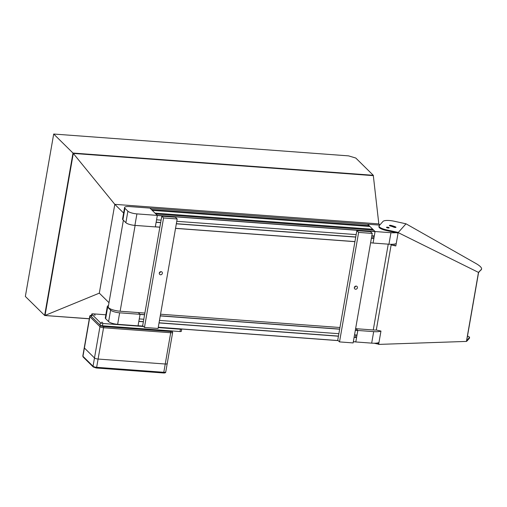 <?xml version="1.0" encoding="UTF-8"?>
<svg xmlns="http://www.w3.org/2000/svg" width="507" height="507" viewBox="0 0 507 507"><rect width="100%" height="100%" fill="white"/><g stroke="black" fill="none" stroke-linecap="round" stroke-linejoin="round"><path stroke-width="0.76" d="M396.227 243.588A12.098 3.169 -170.1 0 1 388.945 244.209L373.07 243.037L375.072 231.534L367.657 224.214L379.718 225.108M373.07 243.037L370.604 242.758M396.011 232.656A12.098 3.169 -170.1 0 1 390.954 232.707L375.072 231.534M392.868 226.775L393.73 227.136M375.047 231.503L373.672 230.146L155.928 214.017L157.303 215.374L375.047 231.503L374.305 235.939L371.827 235.755M372.765 229.259L155.022 213.13L152.22 210.361L369.964 226.49L372.765 229.259L372.626 230.07M372.791 238.239L373.209 235.856M373.526 238.303L371.409 238.144L373.678 238.429M371.39 238.265L373.868 238.442L373.082 242.942M149.939 208.111L367.676 224.24L369.058 225.596L151.314 209.467L149.945 208.117L367.689 224.246M368.919 226.414L369.058 225.596M160.662 222.649L156.124 222.313L155.3 226.883M375.06 231.623L157.316 215.494L156.562 219.81L161.099 220.146M176.766 221.305L356.161 234.595M355.724 237.099L176.328 223.815M378.963 342.51A12.098 3.169 -170.1 0 1 371.682 343.138L355.8 341.959L357.809 330.456L356.028 328.701L357.796 330.545L357.01 335.045L354.532 334.861M355.8 341.959L356.573 337.554L354.095 337.37M380.884 331.046A12.098 3.169 -170.1 0 1 373.684 331.629L357.809 330.456M124.57 207.521L122.567 219.024A7.263 1.901 9.9 0 0 122.909 219.772L125.882 222.693A7.263 1.901 9.9 0 0 134.906 225.393L155.326 226.908L157.328 215.405L149.914 208.085L129.5 206.577A7.263 1.901 9.9 0 0 124.57 207.521A7.263 1.901 9.9 0 0 124.918 208.263L127.884 211.191A7.263 1.901 9.9 0 0 136.915 213.891L157.328 215.405M138.037 325.805L138.829 321.425L143.361 321.761M143.798 319.252L139.267 318.916L140.046 314.416L144.584 314.752M144.609 314.638L140.033 314.296L138.284 312.572L140.065 314.327L138.056 325.83L117.643 324.315A7.263 1.901 9.9 0 1 108.612 321.622L105.646 318.694A7.263 1.901 9.9 0 1 105.298 317.946L107.307 306.443A7.263 1.901 9.9 0 0 107.655 307.191L110.621 310.113A7.263 1.901 9.9 0 0 119.652 312.813L140.065 314.327M355.496 337.351L355.908 334.962M356.25 337.409L354.114 337.25L356.377 337.542M338.429 336.211L159.033 322.921M159.471 320.411L338.866 333.701M372.239 233.41L370.459 231.655L356.852 230.647L358.626 232.402L372.239 233.41L353.126 342.916L339.519 341.908L358.626 232.402M354.361 287.418A1.648 1.483 134.6 0 0 355.61 286.151M339.519 341.908L337.738 340.153L356.852 230.647M356.148 286.094A1.648 1.483 134.6 0 0 354.723 288.832A1.648 1.483 134.6 0 0 357.422 287.773A1.648 1.483 134.6 0 0 356.148 286.094M108.473 305.664A7.263 1.901 9.9 0 0 107.307 306.443M177.177 218.961L175.397 217.205L161.784 216.197L163.565 217.953L177.177 218.961L158.064 328.466L144.457 327.459L163.565 217.953M159.299 272.969A1.648 1.483 134.6 0 0 160.548 271.701M144.457 327.459L142.676 325.703L161.784 216.197M161.087 271.651A1.648 1.483 134.6 0 0 159.661 274.382A1.648 1.483 134.6 0 0 162.36 273.324A1.648 1.483 134.6 0 0 161.087 271.651M355.616 328.669L373.266 329.975A9.196 2.408 9.9 0 0 376.295 330.013M123.385 220.234L108.264 306.868A9.196 2.408 9.9 0 0 120.14 311.228L144.882 313.06M160.548 314.22L339.944 327.509M373.412 175.65L73.3 153.425L45.028 315.436L99.309 293.147L114.81 204.346L72.983 153.051L53.698 134.032L348.556 155.871L355.781 158.032L373.285 175.295L378.824 223.898L379.87 224.937M89.321 318.719L44.73 315.506L25.35 296.449L53.698 134.032M99.309 293.147L108.992 302.692M378.824 223.898L114.81 204.346L123.613 213.029M398.147 232.599L406.012 223.809L476.32 263.71C480.135 265.972 481.891 267.785 481.58 269.147L478.475 272.405L466.434 341.42L378.634 344.405L380.96 331.065L376.289 330.044L391.144 244.919L395.815 245.946L398.147 232.599L478.475 272.405M469.355 337.58L469.406 338.296L469.558 337.104L466.434 341.42M469.406 338.296L466.763 341.249M467.492 336.008L469.558 337.104M481.58 269.147L478.792 272.322M406.012 223.809L394.338 221.255A9.677 2.535 9.9 0 0 383.032 221.407L379.242 225.634A9.677 2.535 9.9 0 0 379.046 226.014A9.677 2.535 9.9 0 0 386.619 229.88L386.499 230.571L398.058 233.1M478.627 272.24L466.579 341.255M395.853 245.756L391.144 244.919M378.666 344.215L374.153 343.233M376.739 343.081L378.786 343.531M398.293 232.434L386.619 229.88M391.112 225.431A1.331 0.349 9.9 0 0 389.389 225.476A1.331 0.349 9.9 0 0 390.295 225.97A7.966 2.085 -170.1 0 1 393.692 227.123A1.331 0.349 9.9 0 0 395.111 227.453A1.331 0.349 9.9 0 0 395.986 227.275A1.331 0.349 9.9 0 0 395.65 226.971A10.628 2.789 9.9 0 0 391.112 225.431L390.992 226.122A10.628 2.789 -170.1 0 1 395.054 227.447M388.102 227.282A1.331 0.349 -170.1 0 1 389.148 227.814A1.331 0.349 -170.1 0 1 387.773 227.928A1.331 0.349 -170.1 0 1 386.524 227.351A1.331 0.349 -170.1 0 1 388.102 227.282M390.51 226.027A1.331 0.349 -170.1 0 1 390.992 226.122M386.499 230.571A9.677 2.535 -170.1 0 1 378.925 226.705L379.046 226.014M105.855 314.784L93.066 313.833A1.933 0.507 9.9 0 0 91.754 314.087L91.349 316.387A1.933 0.507 9.9 0 0 91.444 316.59L100.05 325.076A1.933 0.507 9.9 0 0 102.458 325.792L180.029 331.54A1.933 0.507 9.9 0 0 181.341 331.286L181.734 329.043A1.933 0.507 9.9 0 1 180.429 329.239L158.216 327.592M95.272 315.081L94.112 314.936L95.272 315.081M102.693 322.395L101.527 322.249L102.693 322.395M91.754 314.087A1.933 0.507 9.9 0 0 91.843 314.289L100.449 322.775A1.933 0.507 9.9 0 0 102.858 323.491L143.481 326.502M91.52 315.411A1.933 0.507 9.9 0 0 90.93 315.874A0.97 0.875 -45.4 0 0 89.859 316.723L82.958 356.294A2.903 0.761 -170.1 0 1 82.818 355.996L84.263 347.713A2.903 0.761 9.9 0 0 84.403 348.011L94.486 357.961A2.903 0.761 9.9 0 0 98.098 359.045L165.238 364.013A2.903 0.761 9.9 0 0 167.209 363.639A2.903 0.761 -170.1 0 1 165.238 364.013L98.098 359.045A2.903 0.761 -170.1 0 1 94.486 357.961L84.403 348.011A2.903 0.761 -170.1 0 1 84.263 347.713L89.72 316.425A2.903 0.761 9.9 0 0 89.859 316.723L99.949 326.673A2.903 0.761 9.9 0 0 103.561 327.756L170.701 332.725A2.903 0.761 9.9 0 0 172.672 332.351L171.943 330.938M102.103 325.76L103.276 325.855M169.224 330.741L170.415 330.83M167.069 363.342A2.903 0.761 -170.1 0 1 167.209 363.639L172.672 332.351M388.945 244.209L390.954 232.707M354.938 241.598L175.542 228.308M159.876 227.149L155.338 226.813M354.925 241.662L175.53 228.378L354.925 241.668M159.863 227.218L155.326 226.876L159.863 227.218M355.743 236.984L176.347 223.695L355.743 236.978M160.681 222.535L156.143 222.199L160.681 222.529M371.682 343.138L373.684 331.629M125.882 222.693L127.884 211.191M122.909 219.772L124.918 208.263M134.906 225.393L136.915 213.891M138.062 325.805L143.158 326.178L138.062 325.805M158.266 327.3L338.22 340.628L158.266 327.3M353.328 341.75L355.775 341.927L353.328 341.75M138.075 325.735L143.082 326.109M158.279 327.237L338.144 340.558M353.341 341.68L355.819 341.864M160.256 315.918L339.646 329.201M355.318 330.361L357.796 330.545M160.275 315.798L339.671 329.087M355.337 330.247L357.777 330.425M138.848 321.305L143.386 321.641L138.848 321.305M159.052 322.801L338.448 336.09L159.052 322.801M107.655 307.191L105.646 318.694M110.621 310.113L108.612 321.622M119.652 312.813L117.643 324.315M373.266 329.975L388.248 244.159M120.14 311.228L135.115 225.412M44.635 315.468L72.983 153.051L373.285 175.295M44.876 315.487L89.314 318.776M481.149 269.99L481.435 269.363M395.568 227.453L395.65 226.971M180.029 331.54L180.429 329.239M91.444 316.59L91.843 314.289M100.05 325.076L100.449 322.775M102.458 325.792L102.858 323.491M103.422 326.54A0.97 0.33 -85.8 0 1 103.561 327.756L96.653 367.322A2.903 0.761 -170.1 0 1 93.041 366.244L99.949 326.673A0.97 0.875 -45.4 0 1 101.02 325.824A1.933 0.507 9.9 0 0 103.422 326.54L170.561 331.515A1.933 0.507 9.9 0 0 171.784 331.065L171.632 330.919M167.209 363.639L165.764 371.916A2.903 0.761 -170.1 0 1 163.793 372.296L170.701 332.725A0.97 0.33 94.2 0 0 170.561 331.515M90.93 315.874L91.368 316.305M100.563 325.374L101.02 325.824M171.784 331.065A0.97 0.875 -45.4 0 1 172.304 331.293M83.186 357.048L93.269 366.998A0.97 0.875 134.6 0 1 93.041 366.244L82.958 356.294A0.97 0.875 134.6 0 0 83.186 357.048L82.818 355.996M163.336 372.924A0.97 0.33 -85.8 0 0 163.425 372.968A0.97 0.33 -85.8 0 0 163.793 372.296L96.653 367.322A0.97 0.33 94.2 0 1 96.286 368A0.97 0.33 94.2 0 1 96.197 367.949M394.066 245.363L394.281 244.114M44.73 315.506L89.308 318.808M92.059 315.379C90.519 315.253 89.739 315.601 89.72 316.425M165.764 371.916C165.789 372.734 165.009 373.082 163.425 372.968L96.286 368L93.269 366.998"/></g></svg>
